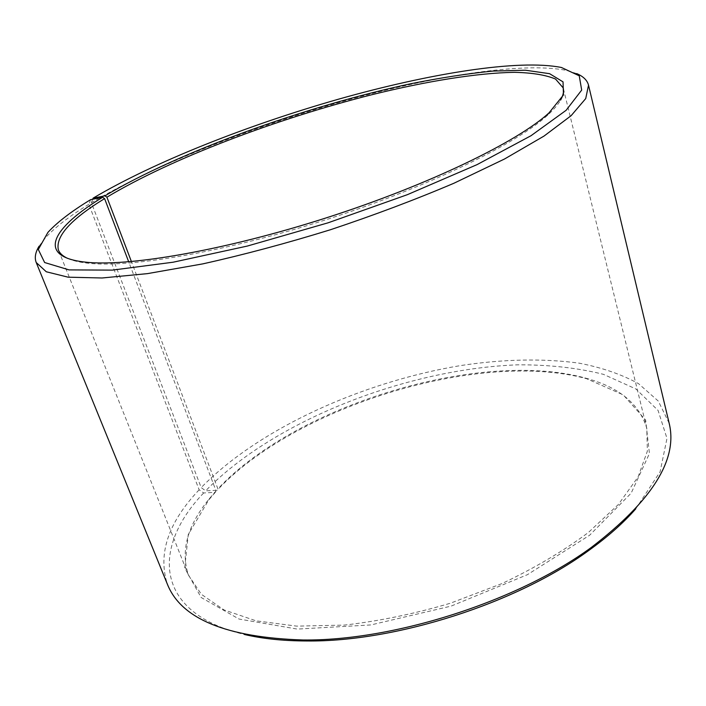 <?xml version="1.0" encoding="UTF-8"?>
<svg xmlns="http://www.w3.org/2000/svg" width="706" height="706" viewBox="0 0 706 706"><rect width="100%" height="100%" fill="white"/><g stroke="black" fill="none" stroke-linecap="round" stroke-linejoin="round"><path stroke-width="0.53" stroke-dasharray="3.53 2.65" d="M90.615 199.666L88.841 204.308L199.145 489.787L203.646 492.973L215.277 492.32L216.062 490.891L128.695 261.811M216.062 490.891L209.567 498.445C187.346 525.37 180.339 550.998 188.528 575.319L201.413 594.337L223.961 609.887L256.022 620.821L296.732 626.134L344.396 625.092C378.91 621.156 414.193 613.885 450.243 603.268L502.098 583.518C534.786 567.959 563.538 550.954 588.372 532.5L618.377 504.481L638.083 476.929L647.367 451.16L646.775 428.198C639.274 403.647 618.65 386.897 584.912 377.931C479.056 349.249 295.823 405.403 217.916 488.879L131.413 261.582M67.635 258.396C72.356 260.585 78.816 262.155 87.006 263.109C128.827 268.333 225.267 252.095 327.002 219.416C428.745 186.763 516.615 143.83 547.574 115.237C553.68 109.695 558.014 104.656 560.582 100.128M88.841 204.308C69.47 216.151 54.971 227.35 45.343 237.896L39.059 246.235M576.74 73.609L566.768 70.485C522.484 61.431 431.375 76.363 339.93 102.185C248.106 128.351 153.299 165.778 91.392 202.754L201.192 487.599L205.658 490.811L217.148 490.291L217.916 488.879M92.707 199.242L91.392 202.754M199.145 489.787C168.178 522.484 157.614 554.007 167.437 584.339M669.164 423.247L658.327 401.114L638.515 383.64C621.518 374.312 601.574 367.455 578.691 363.078C542.393 358.277 502.972 359.125 460.418 365.602C362.249 381.981 258.881 428.533 201.192 487.599M203.646 492.973C152.275 546.559 152.946 612.773 244.461 634.482M635.735 508.858L660.101 471.802L666.985 438.391L658.089 410.451L635.956 388.988L603.436 374.339C577.614 367.861 549.065 364.684 517.78 364.825C406.603 368.911 273.875 420.617 205.658 490.811M215.277 492.32L208.738 499.927L188.264 534.495L184.716 568.056L201.122 597.479L239.043 619.047L297.288 629.09L370.879 624.942L451.152 606.092L527.391 574.693L589.642 535.219L631.155 493.159L649.432 453.543L645.646 420.07L623.221 394.848L586.457 378.654C479.753 349.744 295.629 406.171 217.148 490.291M646.775 428.198L563.194 87.888M188.528 575.319L58.386 249.959M547.574 115.237L549.03 112.863M87.006 263.109L84.446 262.023M47.911 232.398L45.343 237.896M561.482 67.502L566.768 70.485M209.567 498.445L208.738 499.927M584.912 377.931L586.457 378.654"/><path stroke-width="1.06" d="M128.695 261.811L104.594 198.607C70.724 219.345 55.315 236.466 58.386 249.959C59.701 253.313 62.781 256.119 67.635 258.396M131.413 261.582L106.906 197.186L104.973 195.836L93.121 198.148L92.707 199.242M560.582 100.128C563.203 95.451 564.076 91.374 563.194 87.888L555.534 79.046C545.8 74.977 532.183 72.736 514.683 72.33C477.088 72.912 426.23 81.278 371.727 94.745C276.099 118.917 171.09 158.629 106.906 197.186M104.594 198.607L102.635 197.265C53.012 227.491 35.185 256.313 84.446 262.023C126.462 267.23 223.749 250.789 326.481 217.792C429.222 184.822 517.895 141.553 549.03 112.863L563.467 94.966L563.026 81.861L549.577 73.68L525.396 70.221L492.77 71.077C467.637 73.583 440.191 77.828 410.442 83.811C304.93 106.421 178.918 151.719 104.973 195.836M102.635 197.265L90.615 199.666C71.562 211.244 57.327 222.152 47.911 232.398L38.3 249.483L44.637 262.526L69.056 269.895L112.351 270.124L173.146 262.208L247.294 246.067L328.087 222.814L407.327 194.688L477.009 164.648L531.044 135.693L566.124 110.304L581.682 90.094L579.247 75.807L561.482 67.502C518.319 58.827 428.595 73.698 338.333 99.237C247.7 125.103 154.049 161.983 93.121 198.148M39.059 246.235C35.344 252.351 34.391 257.769 36.218 262.508L46.287 271.766L68.129 277.184L102.052 277.988L147.475 273.628L202.701 263.894C243.561 254.804 286.106 243.429 330.329 229.777C374.233 215.136 415.446 199.621 453.967 183.225L504.534 158.991L543.999 136.09L571.119 115.687L585.724 98.575L588.522 85.179C587.242 80.272 583.315 76.416 576.74 73.609M36.218 262.508L167.437 584.339C181.239 618.959 226.441 637.509 303.042 639.989C393.842 641.074 518.107 601.177 591.31 547.441C652.15 500.828 678.104 459.43 669.164 423.247L588.522 85.179M244.461 634.482C262.597 638.745 283.353 640.907 306.739 640.969C395.748 642.045 517.127 603.083 588.875 550.389C607.848 536.728 623.469 522.881 635.735 508.858M588.875 550.389L591.31 547.441M306.739 640.969L303.042 639.989"/></g></svg>
